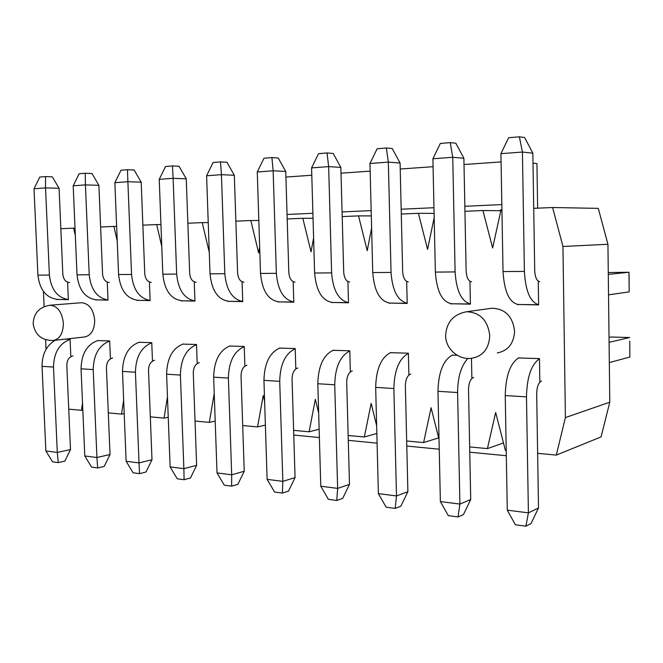 <?xml version="1.0" encoding="UTF-8"?>
<svg xmlns="http://www.w3.org/2000/svg" width="663" height="663" viewBox="0 0 663 663"><rect width="100%" height="100%" fill="white"/><g stroke="black" fill="none" stroke-linecap="round" stroke-linejoin="round"><path stroke-width="0.99" d="M537.643 208.165L536.939 163.562L532.994 163.206M501.916 209.425L501.361 209.723M501.021 209.906L499.504 210.718M293.767 435.052L319.375 437.547M348.282 440.356L377.098 443.166M406.8 446.05L439.238 449.207M469.769 452.183L506.317 455.738M285.919 177.062L311.792 175.239M341.014 173.184L370.161 171.129M400.22 169.015L433.072 166.703M464.009 164.523L501.071 161.913M287.054 214.472L312.886 213.279M342.067 211.936L371.164 210.602M401.173 209.218L433.967 207.71M464.846 206.284L501.833 204.585M70.087 339.448C59.38 343.409 53.852 352.617 53.496 367.07L57.3 452.431L70.502 449.58L66.814 365.247C66.996 360.05 69.051 356.951 72.98 355.932M45.863 450.964L52.543 461.829L58.253 462.6L57.3 452.431L45.863 450.964L42.042 366.349C42.1 354.108 46.493 345.423 55.211 340.276M70.502 449.58L64.85 461.116L58.253 462.6M109.693 341.089C99.077 345.183 93.582 354.68 93.218 369.581L96.922 457.511L110.025 454.511L106.428 367.667C106.619 362.313 108.657 359.106 112.561 358.053M84.789 455.962L91.602 467.142L97.668 467.962L96.922 457.511L84.789 455.962L81.052 368.81C81.466 353.694 87.16 344.238 98.116 340.45M110.025 454.511L104.215 466.396L97.668 467.962M151.761 342.821C141.252 347.064 135.807 356.868 135.434 372.241L139.031 462.915L151.993 459.749L148.512 370.236C148.694 364.716 150.716 361.401 154.578 360.307M126.127 461.257L133.089 472.777L139.537 473.655L139.031 462.915L126.127 461.257L122.498 371.421C122.92 355.832 128.564 346.069 139.421 342.149M151.993 459.749L146.009 471.998L139.537 473.655M196.513 344.669C186.162 349.061 180.784 359.197 180.402 375.076L183.866 468.666L196.638 465.318L193.289 372.962C193.48 367.269 195.477 363.846 199.273 362.702M170.118 466.901L177.228 478.777L184.09 479.714L183.866 468.666L170.118 466.901L166.612 374.205C167.051 358.111 172.62 348.025 183.336 343.956M196.638 465.318L190.48 477.965L184.09 479.714M244.233 346.633C234.064 351.199 228.785 361.691 228.387 378.092L231.694 474.799L244.233 471.26L241.042 375.88C241.233 369.995 243.188 366.457 246.918 365.263M217.016 472.918L224.276 485.175L231.602 486.17L231.694 474.799L217.016 472.918L213.66 377.164C214.108 360.539 219.594 350.105 230.119 345.879M244.233 471.26L237.876 484.321L231.602 486.17M295.209 348.738C285.289 353.487 280.126 364.352 279.711 381.333L282.836 481.363L295.06 477.609L292.06 378.987C292.259 372.904 294.173 369.233 297.803 367.99M267.123 479.349L274.548 492.012L282.38 493.073L282.836 481.363L267.123 479.349L263.949 380.338C264.404 363.133 269.783 352.326 280.076 347.934M295.06 477.609L288.504 491.117L282.38 493.073M349.791 350.992C340.177 355.932 335.155 367.203 334.74 384.797L337.633 488.391L349.484 484.396L346.708 382.327C346.898 376.02 348.763 372.216 352.285 370.915M320.784 486.228L328.367 499.33L336.771 500.474L337.633 488.391L320.784 486.228L317.817 383.736C318.29 365.91 323.527 354.713 333.522 350.13M349.484 484.396L342.705 498.385L336.771 500.474M408.375 353.412C399.143 358.567 394.303 370.269 393.872 388.526L396.499 495.941L407.878 491.689L405.366 385.899C405.565 379.369 407.355 375.415 410.737 374.048M378.382 493.62L386.131 507.178L395.165 508.413L396.499 495.941L378.382 493.62L375.672 387.383C376.153 368.893 381.217 357.266 390.839 352.492M407.878 491.689L400.866 506.184L395.165 508.413M467.912 358.426C461.166 365.678 457.727 377.056 457.603 392.546L459.907 504.071L470.713 499.529L468.517 389.753C468.716 382.965 470.423 378.855 473.631 377.421M440.373 501.568L448.296 515.632L458.034 516.958L459.907 504.071L440.373 501.568L437.97 391.303C438.467 372.109 443.298 360.017 452.481 355.028M470.713 499.529L463.454 514.579L458.034 516.958M629.751 341.113L629.85 357.026L629.751 341.113M609.032 337.426L610.896 337.011L629.643 337.533L609.082 342.34M539.467 358.824C531.27 364.459 526.936 377.148 526.48 396.88L528.403 512.855L538.505 507.991L536.682 393.913C536.881 386.852 538.48 382.576 541.48 381.068M609.322 362.611L629.85 357.026M507.286 510.154L515.383 524.756L525.9 526.182L528.403 512.855L507.286 510.154L505.239 395.546C505.745 375.581 510.311 362.984 518.93 357.763M538.505 507.991L530.972 523.637L525.9 526.182M57.938 299.444C46.41 298.135 39.739 290.038 37.915 275.153L34.012 188.756L45.523 187.894L49.402 275.062C51.051 289.466 57.366 297.629 68.347 299.535L57.938 299.444M69.549 282.546C65.67 282.115 63.433 279.388 62.836 274.366L59.073 188.267L45.523 187.894L45.532 176.582L39.78 177.062L34.012 188.756M45.532 176.582L52.319 176.839L59.073 188.267M108.003 299.999L96.889 299.875C85.444 298.532 78.822 290.187 77.016 274.855L73.203 185.814L85.428 184.894L89.215 274.755C90.848 289.607 97.105 298.01 108.003 299.974M109.204 282.463C105.359 282.024 103.138 279.214 102.558 274.043L98.886 185.325L85.428 184.894L85.245 173.242L79.129 173.756L73.203 185.814M85.245 173.242L91.983 173.532L98.886 185.325M150.12 300.455L138.236 300.331C126.906 298.947 120.351 290.353 118.578 274.532L114.856 182.681L127.876 181.703L131.556 274.432C133.155 289.748 139.346 298.416 150.12 300.43M151.321 282.388C147.517 281.924 145.33 279.032 144.758 273.695L141.194 182.184L127.876 181.703L127.47 169.703L120.973 170.25L114.856 182.681M127.47 169.703L134.15 170.026L141.194 182.184M194.947 300.952L182.201 300.811C171.021 299.394 164.565 290.527 162.825 274.192L159.236 179.35L173.118 178.306L176.665 274.084C178.231 289.905 184.322 298.847 194.939 300.927M196.14 282.297C192.394 281.825 190.24 278.833 189.676 273.33L186.253 178.844L173.118 178.306L172.471 165.924L165.535 166.504L159.236 179.35M172.471 165.924L179.051 166.28L186.253 178.844M229.058 301.325C218.069 299.875 211.729 290.709 210.03 273.827L206.599 175.786L221.434 174.667L224.815 273.711C226.348 290.071 232.315 299.311 242.733 301.45L229.058 301.325M243.926 282.206C240.255 281.717 238.141 278.626 237.594 272.941L234.329 175.289L221.434 174.667L220.506 161.896L213.096 162.518L206.599 175.786M220.506 161.896L226.97 162.294L234.329 175.289M293.8 302.038L279.082 301.88C268.349 300.38 262.158 290.9 260.518 273.438L257.261 171.982L273.148 170.781L276.347 273.313C277.822 290.245 283.64 299.809 293.8 302.013M294.985 282.106C291.405 281.601 289.35 278.402 288.819 272.518L285.745 171.477L273.148 170.781L271.913 157.579L263.973 158.25L257.261 171.982M271.913 157.579L278.228 158.026L285.745 171.477M348.489 302.643L332.611 302.469C322.193 300.927 316.201 291.115 314.618 273.015L311.577 167.896L328.649 166.612L331.616 272.883C333.025 290.435 338.644 300.339 348.489 302.61M349.666 281.999C346.194 281.477 344.205 278.17 343.707 272.07L340.857 167.391L328.649 166.612L327.041 152.954L318.522 153.667L311.577 167.896M327.041 152.954L333.174 153.451L340.857 167.391M407.198 303.289L390.043 303.099C380.015 301.516 374.247 291.339 372.747 272.568L369.962 163.504L388.344 162.128L391.037 272.427C392.372 290.634 397.759 300.911 407.198 303.256M408.358 281.891C405.035 281.344 403.129 277.913 402.656 271.59L400.079 163.007L388.344 162.128L386.33 147.982L377.148 148.752L369.962 163.504M386.33 147.982L392.223 148.529L400.079 163.007M470.399 303.986L451.793 303.778C442.246 302.146 436.768 291.579 435.367 272.087L432.898 158.78L452.738 157.288L455.108 271.929C456.343 290.858 461.44 301.524 470.399 303.952M471.534 281.767C468.376 281.203 466.578 277.64 466.139 271.068L463.885 158.275L452.738 157.288L450.252 142.62L440.348 143.448L432.898 158.78M450.252 142.62L455.854 143.233L463.885 158.275M608.269 272.551L628.963 272.236L629.079 276.62L629.17 291.877L608.535 294.844M608.294 274.416L628.963 272.236L629.17 291.877M538.613 304.731L518.391 304.516C509.433 302.825 504.311 291.844 503.026 271.565L500.921 153.667L522.419 152.051L524.4 271.399C525.519 291.09 530.259 302.195 538.613 304.698M539.723 281.634C536.773 281.046 535.107 277.341 534.71 270.512L532.837 153.17L522.419 152.051L519.378 136.818L508.654 137.713L500.921 153.667M519.378 136.818L524.624 137.506L532.837 153.17M75.333 235.614L73.643 228.155L60.847 228.702M43.443 291.43L44.123 306.646M45.614 339.705L46.045 349.335M68.728 409.137L81.474 410.339L82.519 403.104M108.301 412.867L121.52 414.11L123.658 400.104M150.327 416.828L164.043 418.121L167.466 396.922M195.038 421.038L209.301 422.389L214.232 393.515M242.699 425.53L257.559 426.931L263.236 395.504L264.62 401.306M293.626 430.337L309.115 431.795L315.331 399.308L318.663 413.057M348.15 435.475L364.335 437L371.147 403.394L376.65 425.671M406.676 440.986L423.616 442.586L431.099 407.77L439.014 439.238M469.661 446.928L487.429 448.602L495.667 412.494L505.363 450.293L506.217 450.368M537.635 453.335L556.307 455.091L565.398 417.591L562.953 246.47L552.619 207.519L533.715 208.331M501.924 209.699L501.054 209.74L492.634 247.97L482.913 210.519L464.945 211.298M434.182 217.563L427.577 249.354L418.403 213.304L401.289 214.033M371.611 228.155L367.211 250.647L358.534 215.881L342.191 216.586M313.607 237.984L311.038 251.841L302.817 218.276L287.187 218.956M259.672 247.117L258.653 252.959L250.838 220.522L235.862 221.169M209.284 252.388L202.223 222.611L187.861 223.232M161.772 246.437L156.675 224.575L142.868 225.171M117.21 240.86L113.895 226.423L100.61 226.995M94.71 320.179C94.502 330.025 91.096 335.619 84.491 336.986L53.148 340.509C59.786 339.125 63.2 333.365 63.375 323.237C62.04 312 57.598 305.991 50.056 305.229L81.516 302.718C89.016 303.447 93.417 309.273 94.71 320.179M489.982 308.51L492.079 308.22C505.264 308.825 512.772 316.475 514.587 331.168C513.866 343.509 508.098 350.768 497.283 352.94M65.587 339.108L70.079 339.29L70.808 356.205M67.618 282.662L68.355 299.693L56.902 299.411M97.56 340.583L109.685 340.923L110.406 358.343M107.29 282.595L108.011 300.132L95.862 299.833M138.865 342.29L151.752 342.655L152.449 360.614M149.432 282.513L150.128 300.604L137.216 300.289M182.789 344.105L196.513 344.495L197.176 363.026M194.276 282.43L194.947 301.101L181.198 300.778M229.589 346.036L244.224 346.459L244.862 365.603M242.094 282.347L242.741 301.632L228.064 301.292M279.554 348.092L295.201 348.556L295.797 368.346M293.203 282.247L293.8 302.195L278.112 301.839M333.017 350.304L349.782 350.802L350.337 371.288M347.934 282.148L348.489 302.8L331.674 302.427M390.358 352.666L408.375 353.213L408.872 374.446M406.701 282.04L407.206 303.455L389.14 303.057M452.017 355.211L457.064 355.219M471.476 358.293L471.857 377.844M469.959 281.924L470.399 304.16L450.939 303.737M518.499 357.954L539.467 358.608L539.823 381.515M538.257 281.8L538.621 304.914L517.588 304.474M518.789 304.516L517.588 304.682M552.619 207.519L598.283 208.364L607.938 244.282L609.786 402.184L601.076 436.917L556.307 455.091M450.939 303.944L452.216 303.787M389.14 303.256L390.482 303.107M331.682 302.618L333.075 302.469M278.12 302.021L279.554 301.88M228.072 301.466L229.539 301.334M181.206 300.944L182.698 300.82M137.224 300.455L138.733 300.331M95.862 299.999L97.395 299.875M75.018 228.138L73.643 228.155M82.817 410.09L81.474 410.339M124.196 413.596L121.52 414.11M168.236 417.259L164.043 418.121M215.202 421.096L209.301 422.389M265.382 425.082L257.559 426.931M319.135 429.218L309.115 431.795M376.849 433.469L364.335 437M438.674 437.87L423.616 442.586M503.474 442.934L487.429 448.602M609.786 402.184L565.398 417.591M607.938 244.282L562.953 246.47M500.838 210.735L482.913 210.519M434.091 213.411L418.403 213.304M371.305 215.923L358.534 215.881M313.035 218.284L302.817 218.276M258.819 220.497L250.838 220.522M208.24 222.586L202.223 222.611M160.943 224.55L156.675 224.575M116.63 226.398L113.895 226.423M56.91 299.568L58.452 299.452M42.042 366.349L53.496 367.07M81.052 368.81L93.218 369.581M122.498 371.421L135.434 372.241M166.612 374.205L180.402 375.076M213.66 377.164L228.387 378.092M263.949 380.338L279.711 381.333M317.817 383.736L334.74 384.797M375.672 387.383L393.872 388.526M437.97 391.303L457.603 392.546M505.239 395.546L526.48 396.88M49.402 275.062L37.915 275.153M89.215 274.755L77.016 274.855M131.556 274.432L118.578 274.532M176.665 274.084L162.825 274.192M224.815 273.711L210.03 273.827M276.347 273.313L260.518 273.438M331.616 272.883L314.618 273.015M391.037 272.427L372.747 272.568M455.108 271.929L435.367 272.087M524.4 271.399L503.026 271.565M466.644 311.751C480.153 312.406 487.86 320.37 489.758 335.644C489.037 348.473 483.136 355.998 472.056 358.219C458.895 360.399 445.718 349.244 445.619 335.809C446.398 322.268 453.401 314.245 466.644 311.751L492.079 308.22M50.056 305.229C39.324 306.994 33.689 313.168 33.15 323.759C34.948 334.865 41.62 340.442 53.148 340.509"/></g></svg>
